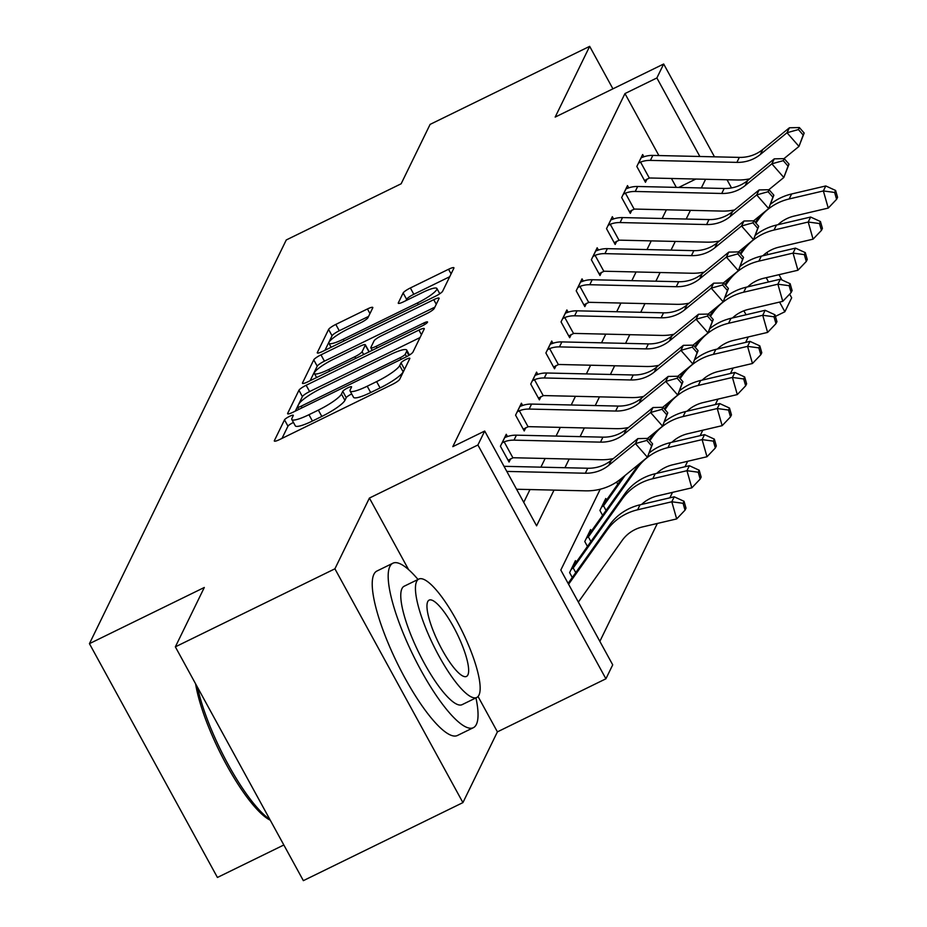 <?xml version="1.0" encoding="UTF-8"?>
<svg xmlns="http://www.w3.org/2000/svg" width="927" height="927" viewBox="0 0 927 927"><rect width="100%" height="100%" fill="white"/><g stroke="black" fill="none" stroke-linecap="round" stroke-linejoin="round"><path stroke-width="1.39" d="M289.56 416.339A5.029 0.904 -28.7 0 0 284.508 419.861L274.369 440.638A7.184 1.298 -28.7 0 0 274.334 441.032A7.184 1.298 -28.7 0 0 279.687 439.525L392.445 384.369A7.184 1.298 -28.7 0 0 399.664 379.352L409.792 358.575A5.029 0.904 -28.7 0 0 409.827 358.297A5.029 0.904 -28.7 0 0 406.084 359.352A5.029 0.904 -28.7 0 0 401.032 362.863L399.711 365.551A23.001 4.148 -28.7 0 1 376.617 381.611L367.219 386.211A23.001 4.148 -28.7 0 1 350.093 390.997A23.001 4.148 -28.7 0 1 350.221 389.757L351.542 387.069A5.029 0.904 -28.7 0 0 351.565 386.802A5.029 0.904 -28.7 0 0 347.822 387.845A5.029 0.904 -28.7 0 0 342.77 391.356L341.46 394.045A23.001 4.148 -28.7 0 1 318.355 410.116L308.958 414.705A23.001 4.148 -28.7 0 1 291.831 419.502A23.001 4.148 -28.7 0 1 291.959 418.262L293.28 415.563A5.029 0.904 -28.7 0 0 293.303 415.296A5.029 0.904 -28.7 0 0 289.56 416.339M293.453 422.457A5.029 0.904 -28.7 0 0 293.013 422.666A5.029 0.904 -28.7 0 0 287.961 426.177L282.005 438.39M404.856 368.703A5.029 0.904 -28.7 0 0 404.485 369.178L403.175 371.866L399.711 365.551M351.715 393.963A5.029 0.904 -28.7 0 0 351.275 394.16A5.029 0.904 -28.7 0 0 346.223 397.683L344.914 400.371L341.46 394.045M372.758 307.845A7.184 1.298 -28.7 0 0 372.793 307.463A7.184 1.298 -28.7 0 0 367.44 308.958L335.806 324.427A7.184 1.298 -28.7 0 0 328.587 329.444L317.335 352.527A7.184 1.298 -28.7 0 0 317.289 352.92A7.184 1.298 -28.7 0 0 322.642 351.414L435.412 296.258A7.184 1.298 -28.7 0 0 442.631 291.24L453.882 268.158A7.184 1.298 -28.7 0 0 453.917 267.776A7.184 1.298 -28.7 0 0 448.564 269.27L410.36 287.961A7.184 1.298 -28.7 0 0 403.141 292.978L398.32 302.862A7.184 1.298 -28.7 0 0 398.274 303.245A7.184 1.298 -28.7 0 0 403.627 301.75L422.585 292.48A19.235 3.476 -28.7 0 1 436.895 288.482A19.235 3.476 -28.7 0 1 417.486 302.944L343.245 339.259A19.235 3.476 -28.7 0 1 328.923 343.257A19.235 3.476 -28.7 0 1 348.343 328.795L360.719 322.747A7.184 1.298 -28.7 0 0 367.938 317.718L372.758 307.845M658.888 155.551L624.96 93.569L656.872 77.961L663.674 64.009L714.485 156.825M175.354 646.849L334.914 568.807L462.921 802.608L303.361 880.65L175.354 646.849L204.311 587.475L89.432 643.662L286.269 239.966L401.148 183.778L430.105 124.392L589.665 46.35L555.169 117.092L663.674 64.009M408.575 569.607L369.409 498.066L334.914 568.807M369.409 498.066L477.903 444.995L484.705 431.043L536.594 525.829L554.022 490.105M624.96 93.569L452.793 446.652L484.705 431.043M306.153 385.261A7.184 1.298 -28.7 0 0 298.934 390.279L287.671 413.349A7.184 1.298 -28.7 0 0 287.637 413.743A7.184 1.298 -28.7 0 0 292.99 412.248L405.748 357.092A7.184 1.298 -28.7 0 0 412.967 352.063L424.218 328.992A7.184 1.298 -28.7 0 0 424.265 328.598A7.184 1.298 -28.7 0 0 418.911 330.093L306.153 385.261L309.606 391.576A7.184 1.298 -28.7 0 0 302.387 396.594L295.307 411.113M302.503 382.944L313.755 359.861A7.184 1.298 -28.7 0 1 320.974 354.844L433.743 299.688A7.184 1.298 -28.7 0 1 439.097 298.193A7.184 1.298 -28.7 0 1 439.05 298.575L434.23 308.448A7.184 1.298 -28.7 0 1 427.011 313.477L381.287 335.841A7.184 1.298 -28.7 0 0 374.068 340.858L370.87 347.416A7.184 1.298 -28.7 0 0 370.835 347.799A7.184 1.298 -28.7 0 0 376.188 346.304L423.79 323.013A5.029 0.904 -28.7 0 1 427.544 321.97A5.029 0.904 -28.7 0 1 422.457 325.759L307.822 381.831A7.184 1.298 -28.7 0 1 302.469 383.326A7.184 1.298 -28.7 0 1 302.503 382.944L302.816 383.5M612.921 88.841L589.665 46.35M89.432 643.662L217.428 877.463L283.836 844.984M523.743 502.353L529.989 489.56M540.904 467.162L545.146 458.471M556.061 436.072L560.302 427.382M571.217 404.995L575.458 396.304M586.374 373.905L590.615 365.215M601.53 342.828L605.771 334.137M616.687 311.739L620.928 303.048M631.843 280.649L636.084 271.97M647 249.572L651.241 240.881M662.156 218.482L666.397 209.803M676.316 187.381L671.438 178.482M507.486 436.547L506.246 434.288L500.418 446.246L509.062 462.04L510.638 458.807M522.643 405.458L521.403 403.199L515.574 415.157L524.218 430.951L525.794 427.718M537.799 374.381L536.559 372.121L530.731 384.068L539.375 399.873L540.951 396.64M552.955 343.291L551.716 341.032L545.887 352.99L554.531 368.784L556.107 365.551M568.112 312.202L566.872 309.954L561.044 321.901L569.688 337.706L571.264 334.462M583.268 281.124L582.029 278.865L576.2 290.823L584.844 306.617L586.42 303.384M598.425 250.035L597.185 247.776L591.356 259.734L600.001 275.528L601.577 272.295M613.581 218.957L612.341 216.698L606.513 228.656L615.157 244.45L616.733 241.217M628.738 187.868L627.498 185.609L621.669 197.567L630.314 213.361L631.89 210.128M643.894 156.79L642.654 154.531L636.826 166.478L645.47 182.283L647.046 179.05M599.85 641.368L657.347 523.454M669.85 497.822L672.504 492.364M685.007 466.745L687.66 461.287M700.163 435.655L702.817 430.198M715.32 404.578L717.973 399.12M730.476 373.488L733.13 368.031M745.632 342.411L748.286 336.941M746.061 314.774L743.883 310.8M572.283 577.509L569.607 572.619L575.435 560.661L576.258 562.156M587.44 546.42L584.763 541.53L590.592 529.584L591.414 531.067M602.596 515.342L599.92 510.453L605.748 498.494L606.571 499.989M617.753 484.253L616.559 482.075M789.642 294.114L791.67 297.81L784.868 311.762L779.572 302.086M775.436 316.374L784.868 311.762M600.232 489.213L560.812 570.059L612.712 664.844L605.91 678.796L477.903 444.995M462.921 802.608L497.405 731.866L605.91 678.796M727.035 179.757L731.507 187.914M766.861 252.503L767.996 254.566M779.004 274.682L781.878 279.919M699.862 156.489L656.872 77.961M564.937 467.706L569.178 459.027M580.093 436.629L584.334 427.938M595.25 405.539L599.491 396.86M610.406 374.462L614.647 365.771M625.563 343.372L629.804 334.682M640.719 312.295L644.96 303.604M655.876 281.205L660.117 272.515M671.032 250.128L675.273 241.437M686.189 219.039L690.43 210.348M701.345 187.949L705.586 179.27M768.553 281.97L766.212 277.683M678.738 187.439L695.887 179.038M497.405 731.866L478.042 696.501M291.831 419.502L295.296 425.817A23.001 4.148 -28.7 0 0 312.422 421.032L308.958 414.705M344.914 400.371A23.001 4.148 -28.7 0 1 321.82 416.432L312.422 421.032M350.093 390.997L353.558 397.324A23.001 4.148 -28.7 0 0 370.684 392.527L367.219 386.211M403.175 371.866A23.001 4.148 -28.7 0 1 380.082 387.938L370.684 392.527M420.047 337.555L309.606 391.576M297.497 406.918A5.029 0.904 -28.7 0 0 297.463 407.185A5.029 0.904 -28.7 0 0 301.217 406.142L400.197 357.718A5.029 0.904 -28.7 0 0 405.25 354.207L406.629 351.368A23.001 4.148 -28.7 0 0 406.768 350.128A23.001 4.148 -28.7 0 0 389.63 354.914L321.982 388.007A23.001 4.148 -28.7 0 0 298.876 404.079L297.497 406.918M310.139 380.696L317.219 366.177L313.755 359.861M434.879 307.138L324.438 361.159A7.184 1.298 -28.7 0 0 317.219 366.177M333.836 359.05A19.235 3.476 -28.7 0 0 314.415 373.523A19.235 3.476 -28.7 0 0 328.726 369.514L354.879 356.721A7.184 1.298 -28.7 0 0 362.098 351.704L365.296 345.157A7.184 1.298 -28.7 0 0 365.342 344.763A7.184 1.298 -28.7 0 0 359.989 346.258L333.836 359.05M368.448 350.904A7.184 1.298 -28.7 0 1 368.795 351.078A7.184 1.298 -28.7 0 1 368.761 351.472L368.401 352.202M449.699 276.733L413.813 294.288A7.184 1.298 -28.7 0 0 406.594 299.305L405.956 300.615M368.575 316.408L339.27 330.742A7.184 1.298 -28.7 0 0 332.051 335.771L324.971 350.279M578.355 602.098L622.144 540.464A36.617 34.902 26 0 1 642.504 526.93L676.675 518.923L671.797 501.785L637.614 509.792A54.936 52.352 -154 0 0 607.081 530.093L568.587 584.265M683.072 503.291L685.03 510.151L686.003 508.158L684.045 501.298L683.072 503.291L671.797 501.785L674.219 496.802L640.047 504.809A54.936 52.352 -154 0 0 609.514 525.111L568.112 583.384M674.219 496.802L684.045 501.298M685.03 510.151L676.675 518.923M504.01 466.316L587.764 468.239A36.617 34.902 -154 0 0 611.206 460.337L637.869 438.598L635.435 443.581L646.849 440.406L651.635 445.875L652.608 443.882L647.822 438.413L646.849 440.406M506.802 471.414L585.331 473.222A36.617 34.902 -154 0 0 608.772 465.319L635.435 443.581L647.417 457.254L620.754 478.992A54.936 52.352 26 0 1 585.586 490.835L516.571 489.247M652.608 443.882L647.417 457.254L651.635 445.875M647.822 438.413L637.869 438.598M270.267 820.198A89.351 21.703 -116.1 0 1 226.605 764.984A89.351 21.703 -116.1 0 1 195.609 683.825M197.578 687.428A91.553 22.236 63.9 0 0 269.838 819.41M418.019 579.456A91.553 22.236 63.9 0 0 392.897 563.21A91.553 22.236 63.9 0 0 389.873 566.467A91.553 22.236 63.9 0 0 416.988 662.875A91.553 22.236 63.9 0 0 473.349 727.695A91.553 22.236 63.9 0 0 476.362 724.439A91.553 22.236 63.9 0 0 475.957 697.88M392.897 563.21L376.941 571.02A91.553 22.236 63.9 0 0 373.917 574.277A91.553 22.236 63.9 0 0 401.032 670.673A91.553 22.236 63.9 0 0 457.393 735.505L473.349 727.695M476.768 697.486L462.086 704.671A65.921 16.014 -116.1 0 1 421.507 657.996A65.921 16.014 -116.1 0 1 401.982 588.587A65.921 16.014 -116.1 0 1 404.16 586.235L418.842 579.062A65.921 16.014 63.9 0 0 416.663 581.403A65.921 16.014 63.9 0 0 436.188 650.812A65.921 16.014 63.9 0 0 476.768 697.486A65.921 16.014 63.9 0 0 478.935 695.146A65.921 16.014 63.9 0 0 459.421 625.737A65.921 16.014 63.9 0 0 418.842 579.062M467.868 674.926A42.48 10.324 63.9 0 0 455.284 630.186A42.48 10.324 63.9 0 0 429.131 600.117A42.48 10.324 63.9 0 0 427.741 601.623A42.48 10.324 63.9 0 0 440.313 646.351A42.48 10.324 63.9 0 0 466.466 676.432A42.48 10.324 63.9 0 0 467.868 674.926M641.577 504.45A36.617 34.902 26 0 1 657.66 495.852L691.832 487.834L686.953 470.696L689.375 465.713L655.204 473.732A54.936 52.352 -154 0 0 624.671 494.021L576.432 561.924A7.323 6.976 26 0 1 575.586 562.898L573.859 563.894M571.183 569.387L573.153 567.869L575.76 572.619M698.228 472.214L700.186 479.062L701.16 477.069L699.201 470.221L698.228 472.214L686.953 470.696L652.77 478.714A54.936 52.352 -154 0 0 622.237 499.004L573.998 566.895A7.323 6.976 26 0 1 573.153 567.869M689.375 465.713L699.201 470.221M700.186 479.062L691.832 487.834M638.993 464.126L591.588 530.835A7.323 6.976 26 0 1 590.742 531.808L589.016 532.816M586.339 538.297L588.309 536.791L590.916 541.53M656.733 473.373A36.617 34.902 26 0 1 672.817 464.763L706.988 456.744L702.11 439.618L667.927 447.625A54.936 52.352 -154 0 0 637.394 467.926L589.155 535.818A7.323 6.976 26 0 1 588.309 536.791M713.384 441.125L715.343 447.984L716.316 445.991L714.358 439.131L713.384 441.125L702.11 439.618L704.532 434.636L670.36 442.642A54.936 52.352 -154 0 0 649.7 452.561M704.532 434.636L714.358 439.131M715.343 447.984L706.988 456.744M501.994 443.002L504.161 441.855A25.632 24.438 26 0 1 513.987 440.151L600.487 442.133A36.617 34.902 -154 0 0 623.929 434.242L650.592 412.492L653.025 407.521L626.362 429.259L623.929 434.242M626.362 429.259A36.617 34.902 -154 0 1 602.921 437.15L516.42 435.169A25.632 24.438 26 0 0 506.594 436.872L504.67 437.521M613.338 458.598A54.936 52.352 26 0 1 600.742 459.746L514.253 457.764A7.323 6.976 -154 0 0 512.921 457.845L508.1 460.279M667.764 412.793L662.979 407.324L662.005 409.317L666.791 414.786L667.764 412.793L662.573 426.165L647.544 438.413M504.161 441.855L512.921 457.845M666.791 414.786L662.573 426.165L650.592 412.492L662.005 409.317M662.979 407.324L653.025 407.521M517.15 411.924L519.317 410.765A25.632 24.438 26 0 1 529.143 409.062L615.644 411.043A36.617 34.902 -154 0 0 639.085 403.152L665.748 381.414L668.182 376.432L641.519 398.17L639.085 403.152M641.519 398.17A36.617 34.902 -154 0 1 618.077 406.072L531.577 404.079A25.632 24.438 26 0 0 521.75 405.783L519.827 406.432M628.494 427.521A54.936 52.352 26 0 1 615.899 428.668L529.41 426.675A7.323 6.976 -154 0 0 528.077 426.768L523.257 429.189M682.921 381.715L678.135 376.246L677.162 378.239L681.948 383.708L682.921 381.715L677.73 395.076L662.701 407.335M519.317 410.765L528.077 426.768M681.948 383.708L677.73 395.076L665.748 381.414L677.162 378.239M678.135 376.246L668.182 376.432M622.515 477.556L606.745 499.746A7.323 6.976 26 0 1 605.899 500.719L604.172 501.727M601.496 507.22L603.465 505.702L606.073 510.453M671.89 442.283A36.617 34.902 26 0 1 687.973 433.685L722.145 425.667L717.266 408.529L683.083 416.547A54.936 52.352 -154 0 0 652.55 436.837L649.815 440.696M728.541 410.047L730.499 416.895L731.473 414.902L729.514 408.054L728.541 410.047L717.266 408.529L719.688 403.546L685.516 411.565A54.936 52.352 -154 0 0 664.856 421.472M654.149 433.036L649.201 439.989M625.146 475.4L604.311 504.728A7.323 6.976 26 0 1 603.465 505.702M719.688 403.546L729.514 408.054M730.499 416.895L722.145 425.667M687.046 411.206A36.617 34.902 26 0 1 703.129 402.596L737.301 394.578L732.423 377.44L698.24 385.458A54.936 52.352 -154 0 0 667.707 405.748L664.972 409.607M743.697 378.958L745.656 385.817L746.629 383.824L744.671 376.965L743.697 378.958L732.423 377.44L734.844 372.457L700.673 380.476A54.936 52.352 -154 0 0 680.012 390.394M669.306 401.947L664.358 408.911M734.844 372.457L744.671 376.965M745.656 385.817L737.301 394.578M702.202 380.116A36.617 34.902 26 0 1 718.286 371.507L752.457 363.5L747.579 346.362L713.396 354.381A54.936 52.352 -154 0 0 682.863 374.67L680.128 378.517M758.854 347.88L760.812 354.728L761.785 352.735L759.827 345.887L758.854 347.88L747.579 346.362L750.001 341.379L715.829 349.398A54.936 52.352 -154 0 0 695.169 359.305M684.462 370.87L679.514 377.822M750.001 341.379L759.827 345.887M760.812 354.728L752.457 363.5M532.307 380.835L534.473 379.688A25.632 24.438 26 0 1 544.3 377.973L630.8 379.966A36.617 34.902 -154 0 0 654.242 372.075L680.905 350.325L683.338 345.342L656.675 367.092L654.242 372.075M656.675 367.092A36.617 34.902 -154 0 1 633.234 374.983L546.733 373.002A25.632 24.438 26 0 0 536.907 374.705L534.983 375.354M643.651 396.432A54.936 52.352 26 0 1 631.055 397.579L544.566 395.597A7.323 6.976 -154 0 0 543.234 395.678L538.413 398.112M698.077 350.626L693.292 345.157L692.318 347.15L697.104 352.619L698.077 350.626L692.886 363.998L677.857 376.246M534.473 379.688L543.234 395.678M697.104 352.619L692.886 363.998L680.905 350.325L692.318 347.15M693.292 345.157L683.338 345.342M547.463 349.757L549.63 348.598A25.632 24.438 26 0 1 559.456 346.895L645.957 348.876A36.617 34.902 -154 0 0 669.398 340.985L696.061 319.247L698.494 314.265L671.832 336.003L669.398 340.985M671.832 336.003A36.617 34.902 -154 0 1 648.39 343.894L561.889 341.912A25.632 24.438 26 0 0 552.063 343.616L550.14 344.265M658.807 365.342A54.936 52.352 26 0 1 646.223 366.501L559.723 364.508A7.323 6.976 -154 0 0 558.39 364.601L553.57 367.022M713.234 319.548L708.448 314.079L707.475 316.072L712.26 321.542L713.234 319.548L708.043 332.909L693.014 345.168M549.63 348.598L558.39 364.601M712.26 321.542L708.043 332.909L696.061 319.247L707.475 316.072M708.448 314.079L698.494 314.265M562.619 318.668L564.786 317.521A25.632 24.438 26 0 1 574.613 315.806L661.113 317.799A36.617 34.902 -154 0 0 684.555 309.908L711.218 288.158L713.651 283.175L686.988 304.925L684.555 309.908M686.988 304.925A36.617 34.902 -154 0 1 663.547 312.816L577.046 310.823A25.632 24.438 26 0 0 567.22 312.538L565.296 313.187M673.964 334.265A54.936 52.352 26 0 1 661.38 335.412L574.879 333.43A7.323 6.976 -154 0 0 573.546 333.511L568.726 335.945M728.39 288.459L723.605 282.99L722.631 284.983L727.417 290.452L728.39 288.459L723.199 301.831L708.17 314.079M564.786 317.521L573.546 333.511M727.417 290.452L723.199 301.831L711.218 288.158L722.631 284.983M723.605 282.99L713.651 283.175M717.359 349.039A36.617 34.902 26 0 1 733.442 340.429L767.614 332.411L762.736 315.273L728.552 323.291A54.936 52.352 -154 0 0 698.019 343.581L695.285 347.44M774.01 316.791L775.969 323.65L776.942 321.657L774.984 314.798L774.01 316.791L762.736 315.273L765.157 310.29L730.986 318.309A54.936 52.352 -154 0 0 710.325 328.228M699.618 339.78L694.671 346.744M765.157 310.29L774.984 314.798M775.969 323.65L767.614 332.411M577.776 287.59L579.943 286.431A25.632 24.438 26 0 1 589.769 284.728L676.27 286.71A36.617 34.902 -154 0 0 699.711 278.818L726.374 257.08L728.807 252.098L702.145 273.836L699.711 278.818M702.145 273.836A36.617 34.902 -154 0 1 678.703 281.727L592.202 279.745A25.632 24.438 26 0 0 582.376 281.449L580.453 282.098M689.12 303.175A54.936 52.352 26 0 1 676.536 304.323L590.035 302.341A7.323 6.976 -154 0 0 588.703 302.434L583.883 304.856M743.547 257.37L738.761 251.912L737.788 253.905L742.573 259.363L743.547 257.37L738.356 270.742L723.327 283.002M579.943 286.431L588.703 302.434M742.573 259.363L738.356 270.742L726.374 257.08L737.788 253.905M738.761 251.912L728.807 252.098M732.515 317.949A36.617 34.902 26 0 1 748.599 309.34L782.77 301.333L777.892 284.195L743.709 292.202A54.936 52.352 -154 0 0 713.176 312.503L710.441 316.35M789.167 285.701L791.125 292.561L792.098 290.568L790.14 283.708L789.167 285.701L777.892 284.195L780.314 279.212L746.142 287.231A54.936 52.352 -154 0 0 725.482 297.138M714.775 308.703L709.827 315.655M780.314 279.212L790.14 283.708M791.125 292.561L782.77 301.333M592.932 256.501L595.099 255.342A25.632 24.438 26 0 1 604.925 253.639L691.426 255.632A36.617 34.902 -154 0 0 714.868 247.729L741.53 225.991L743.964 221.008L717.301 242.758L714.868 247.729M717.301 242.758A36.617 34.902 -154 0 1 693.859 250.649L607.359 248.656A25.632 24.438 26 0 0 597.533 250.371L595.609 251.02M704.277 272.098A54.936 52.352 26 0 1 691.693 273.245L605.192 271.252A7.323 6.976 -154 0 0 603.859 271.344L599.039 273.766M758.703 226.292L753.918 220.823L752.944 222.816L757.73 228.285L758.703 226.292L753.512 239.664L738.483 251.912M595.099 255.342L603.859 271.344M757.73 228.285L753.512 239.664L741.53 225.991L752.944 222.816M753.918 220.823L743.964 221.008M747.683 286.86A36.617 34.902 26 0 1 763.755 278.262L797.927 270.244L793.048 253.106L758.865 261.124A54.936 52.352 -154 0 0 728.332 281.414L725.598 285.273M804.335 254.624L806.281 261.472L807.255 259.479L805.296 252.631L804.335 254.624L793.048 253.106L795.47 248.123L761.299 256.142A54.936 52.352 -154 0 0 740.638 266.061M729.931 277.613L724.984 284.566M795.47 248.123L805.296 252.631M806.281 261.472L797.927 270.244M608.089 225.412L610.256 224.264A25.632 24.438 26 0 1 620.082 222.561L706.583 224.543A36.617 34.902 -154 0 0 730.024 216.651L756.687 194.913L759.12 189.931L732.457 211.669L730.024 216.651M732.457 211.669A36.617 34.902 -154 0 1 709.016 219.56L622.515 217.578A25.632 24.438 26 0 0 612.689 219.282L610.766 219.931M719.433 241.008A54.936 52.352 26 0 1 706.849 242.156L620.348 240.174A7.323 6.976 -154 0 0 619.016 240.267L614.195 242.689M773.86 195.203L769.074 189.734L768.101 191.727L772.886 197.196L773.86 195.203L768.668 208.575L753.639 220.823M610.256 224.264L619.016 240.267M772.886 197.196L768.668 208.575L756.687 194.913L768.101 191.727M769.074 189.734L759.12 189.931M762.84 255.782A36.617 34.902 26 0 1 778.912 247.173L813.083 239.154L808.205 222.028L774.022 230.035A54.936 52.352 -154 0 0 743.489 250.336L740.754 254.183M819.491 223.534L821.438 230.394L822.411 228.401L820.453 221.541L819.491 223.534L808.205 222.028L810.627 217.045L776.455 225.052A54.936 52.352 -154 0 0 755.795 234.971M745.088 246.536L740.14 253.488M810.627 217.045L820.453 221.541M821.438 230.394L813.083 239.154M623.245 194.334L625.412 193.175A25.632 24.438 26 0 1 635.238 191.472L721.739 193.465A36.617 34.902 -154 0 0 745.181 185.562L771.843 163.824L774.277 158.841L747.614 180.58L745.181 185.562M747.614 180.58A36.617 34.902 -154 0 1 724.172 188.482L637.672 186.489A25.632 24.438 26 0 0 627.846 188.193L625.922 188.841M734.59 209.931A54.936 52.352 26 0 1 722.006 211.078L635.505 209.085A7.323 6.976 -154 0 0 634.172 209.178L629.352 211.599M789.016 164.125L784.23 158.656L783.257 160.649L788.043 166.118L789.016 164.125L783.825 177.497L768.796 189.745M625.412 193.175L634.172 209.178M788.043 166.118L783.825 177.497L771.843 163.824L783.257 160.649M784.23 158.656L774.277 158.841M777.996 224.693A36.617 34.902 26 0 1 794.068 216.095L828.251 208.077L823.361 190.939L789.178 198.957A54.936 52.352 -154 0 0 758.645 219.247L755.911 223.106M834.648 192.457L836.594 199.305L837.568 197.312L835.609 190.464L834.648 192.457L823.361 190.939L825.783 185.956L791.612 193.975A54.936 52.352 -154 0 0 770.951 203.882M760.244 215.446L755.296 222.399M825.783 185.956L835.609 190.464M836.594 199.305L828.251 208.077M638.402 163.245L640.569 162.098A25.632 24.438 26 0 1 650.395 160.394L736.895 162.376A36.617 34.902 -154 0 0 760.337 154.485L787 132.735L789.433 127.764L762.77 149.502L760.337 154.485M762.77 149.502A36.617 34.902 -154 0 1 739.329 157.393L652.828 155.412A25.632 24.438 26 0 0 643.002 157.115L641.078 157.764M749.746 178.841A54.936 52.352 26 0 1 737.162 179.989L650.661 178.007A7.323 6.976 -154 0 0 649.329 178.088L644.508 180.522M804.173 133.036L799.387 127.567L798.414 129.56L803.199 135.029L804.173 133.036L798.981 146.408L783.952 158.656M640.569 162.098L649.329 178.088M803.199 135.029L798.981 146.408L787 132.735L798.414 129.56M799.387 127.567L789.433 127.764M287.961 426.177L284.508 419.861M404.485 369.178L401.032 362.863M346.223 397.683L342.77 391.356M321.82 416.432L318.355 410.116M380.082 387.938L376.617 381.611M421.437 334.705L418.911 330.093M302.387 396.594L298.934 390.279M302.109 407.787L301.217 406.142M401.09 359.363L400.197 357.718M406.594 356.663L405.25 354.207M408.83 355.4L406.629 351.368M324.438 361.159L320.974 354.844M436.258 304.288L433.743 299.688M377.08 347.949L376.188 346.304M424.636 324.566L423.79 323.013M329.63 371.159L328.726 369.514M355.783 358.367L354.879 356.721M363.651 354.52L362.098 351.704M368.761 351.472L365.296 345.157M344.149 340.904L343.245 339.259M418.378 304.589L417.486 302.944M406.594 299.305L403.141 292.978M413.813 294.288L410.36 287.961M451.09 273.882L448.564 269.27M332.051 335.771L328.587 329.444M339.27 330.742L335.806 324.427M369.966 313.558L367.44 308.958M637.614 509.792L640.047 504.809M607.081 530.093L609.514 525.111M587.764 468.239L585.331 473.222M611.206 460.337L608.772 465.319M571.322 569.305L573.975 563.848M652.77 478.714L655.204 473.732M622.237 499.004L624.671 494.021M573.998 566.895L576.432 561.924M586.478 538.228L589.132 532.77M667.927 447.625L670.36 442.642M637.394 467.926L639.421 463.767M589.155 535.818L591.588 530.835M504.786 437.474L502.133 442.932M602.921 437.15L600.487 442.133M516.42 435.169L513.987 440.151M519.943 406.385L517.289 411.843M618.077 406.072L615.644 411.043M531.577 404.079L529.143 409.062M601.635 507.139L604.288 501.681M683.083 416.547L685.516 411.565M652.55 436.837L654.578 432.677M604.311 504.728L606.745 499.746M698.24 385.458L700.673 380.476M667.707 405.748L669.734 401.6M713.396 354.381L715.829 349.398M682.863 374.67L684.891 370.51M535.099 375.308L532.446 380.765M633.234 374.983L630.8 379.966M546.733 373.002L544.3 377.973M550.256 344.218L547.602 349.676M648.39 343.894L645.957 348.876M561.889 341.912L559.456 346.895M565.412 313.141L562.759 318.587M663.547 312.816L661.113 317.799M577.046 310.823L574.613 315.806M728.552 323.291L730.986 318.309M698.019 343.581L700.047 339.433M580.569 282.051L577.915 287.509M678.703 281.727L676.27 286.71M592.202 279.745L589.769 284.728M743.709 292.202L746.142 287.231M713.176 312.503L715.204 308.343M595.725 250.974L593.071 256.42M693.859 250.649L691.426 255.632M607.359 248.656L604.925 253.639M758.865 261.124L761.299 256.142M728.332 281.414L730.36 277.254M610.881 219.884L608.228 225.342M709.016 219.56L706.583 224.543M622.515 217.578L620.082 222.561M774.022 230.035L776.455 225.052M743.489 250.336L745.517 246.176M626.038 188.795L623.384 194.253M724.172 188.482L721.739 193.465M637.672 186.489L635.238 191.472M789.178 198.957L791.612 193.975M758.645 219.247L760.673 215.087M641.194 157.717L638.541 163.175M739.329 157.393L736.895 162.376M652.828 155.412L650.395 160.394M298.703 409.444L297.463 407.185M409.444 355.029L406.768 350.128M372.214 350.336L370.835 347.799M316.605 377.532L314.415 373.523M368.795 351.078L365.342 344.763M331.124 347.277L328.923 343.257M439.78 293.755L436.895 288.482"/></g></svg>
